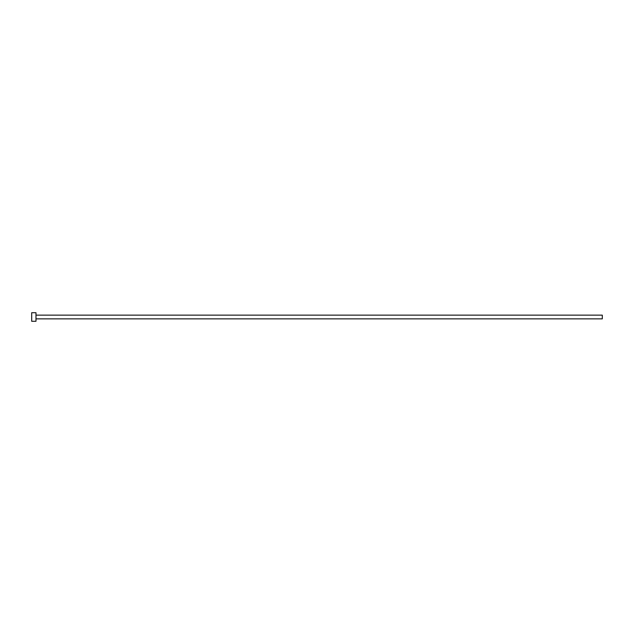 <?xml version="1.0" encoding="UTF-8"?>
<svg xmlns="http://www.w3.org/2000/svg" width="634" height="634" viewBox="0 0 634 634"><rect width="100%" height="100%" fill="white"/><g stroke="black" fill="none" stroke-linecap="round" stroke-linejoin="round"><path stroke-width="0.95" d="M35.98 315.146L602.3 315.146L602.3 318.854L35.98 318.854M35.98 317L35.98 321.279L31.7 321.279L31.7 312.721L35.98 312.721L35.98 317"/></g></svg>
